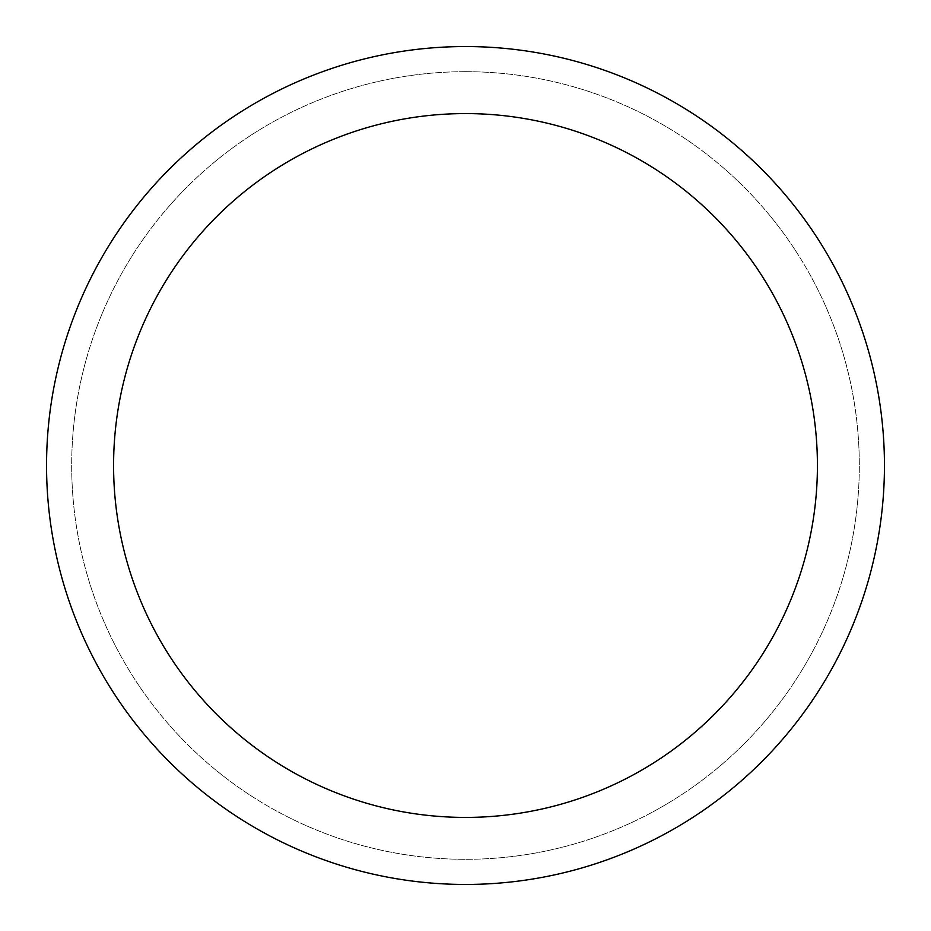 <?xml version="1.0" encoding="UTF-8"?>
<svg xmlns="http://www.w3.org/2000/svg" width="931" height="931" viewBox="0 0 931 931"><rect width="100%" height="100%" fill="white"/><g stroke="black" fill="none" stroke-linecap="round" stroke-linejoin="round"><path stroke-width="0.7" stroke-dasharray="4.66 3.49" d="M465.5 884.45A418.95 418.95 0 0 0 884.45 465.5A418.95 418.95 0 0 0 465.5 46.55A418.95 418.95 0 0 0 46.55 465.5A418.95 418.95 0 0 0 465.5 884.45A418.95 418.95 0 0 0 884.45 465.5A418.95 418.95 0 0 0 465.5 46.55A418.95 418.95 0 0 0 46.55 465.5A418.95 418.95 0 0 0 465.5 884.45A418.95 418.95 0 0 1 46.55 465.5A418.95 418.95 0 0 1 465.5 46.55A418.95 418.95 0 0 1 884.45 465.5A418.95 418.95 0 0 1 465.5 884.45A418.95 418.95 0 0 1 46.55 465.5A418.95 418.95 0 0 1 465.5 46.55A418.95 418.95 0 0 1 884.45 465.5A418.95 418.95 0 0 1 465.5 884.45M884.45 465.5A418.95 418.95 0 0 0 465.5 46.55A418.95 418.95 0 0 0 46.55 465.5A418.95 418.95 0 0 0 465.5 884.45A418.95 418.95 0 0 0 884.45 465.5M465.5 71.687A393.813 393.813 0 0 1 859.313 465.5A393.813 393.813 0 0 1 465.5 859.313A393.813 393.813 0 0 1 71.687 465.5A393.813 393.813 0 0 1 465.5 71.687A393.813 393.813 0 0 1 859.313 465.5A393.813 393.813 0 0 1 465.5 859.313A393.813 393.813 0 0 1 71.687 465.5A393.813 393.813 0 0 1 465.5 71.687"/><path stroke-width="1.4" d="M884.45 465.5A418.95 418.95 0 0 0 465.5 46.55A418.95 418.95 0 0 0 46.55 465.5A418.95 418.95 0 0 0 465.5 884.45A418.95 418.95 0 0 0 884.45 465.5M817.418 465.5A351.918 351.918 0 0 0 465.5 113.582A351.918 351.918 0 0 0 113.582 465.5A351.918 351.918 0 0 0 465.5 817.418A351.918 351.918 0 0 0 817.418 465.5"/></g></svg>
